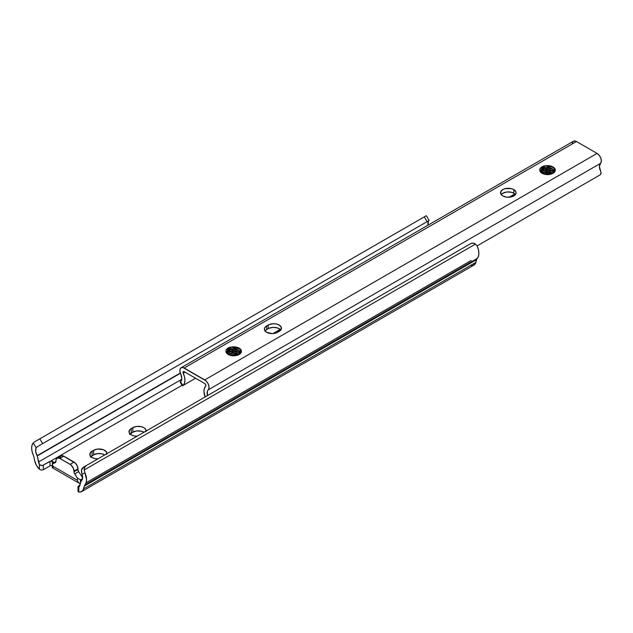 <?xml version="1.0" encoding="UTF-8"?>
<svg xmlns="http://www.w3.org/2000/svg" width="633" height="633" viewBox="0 0 633 633"><rect width="100%" height="100%" fill="white"/><g stroke="black" fill="none" stroke-linecap="round" stroke-linejoin="round"><path stroke-width="0.95" d="M137.155 436.208A7.77 4.486 180 0 1 131.292 434.895L133.816 435.868L137.155 436.208M97.925 458.854A7.77 4.486 180 0 1 92.062 457.548L94.586 458.521L97.925 458.854M55.395 462.636A2.777 1.598 60 0 0 55.973 461.362L55.973 460.713A5.547 3.205 60 0 1 57.12 458.181A5.547 3.205 60 0 1 59.898 458.45L70.097 464.337A5.547 3.205 60 0 1 74.021 471.134L74.021 471.783A2.777 1.598 60 0 0 74.718 473.919L78.642 471.656L77.946 469.52A2.777 1.598 -120 0 0 78.642 471.656L82.67 477.796L78.642 471.656L74.718 473.919L77.408 478.073L77.408 480.336L78.191 482.275L80.415 483.936L78.191 482.275L77.408 480.336L52.586 466.007L52.325 467.716L52.325 463.593L52.436 467.74L52.325 463.593L55.949 461.702L52.325 463.593L55.514 462.557L56.274 459.154L57.714 457.96L59.898 458.45L70.864 464.867L73.357 468.238L74.203 472.843L77.408 478.073L80.415 479.814L82.559 478.58L80.415 479.814L80.415 483.193L80.415 479.814L81.958 480.146L81.475 480.423L77.408 478.073L77.408 480.336L52.586 466.007L52.586 463.744L55.269 462.691A2.777 1.598 60 0 0 55.395 462.636L55.419 462.62M471.118 265.512L472.748 265.536L475.217 263.914L476.641 259.585A6.101 3.521 60 0 1 477.242 258.414L478.461 256.215L478.88 253.271L478.469 249.853L477.266 246.245L475.478 244.085L84.221 469.971L84.64 467.383L86.23 465.603L83.453 467.209L81.483 470.264L82.1 474.402A7.715 4.455 60 0 1 81.064 481.001L79.718 485.788L78.808 486.991L78.808 492.007L80.446 492.031L82.907 490.409L84.331 486.081A6.101 3.521 60 0 1 84.941 484.91L86.151 482.71L86.571 479.767L84.964 472.748L82.1 474.402L82.575 478.461L80.961 481.143L79.718 485.788A4.439 2.564 60 0 1 78.911 486.943A4.439 2.564 60 0 1 78.808 486.991L78.001 486.769L78.183 486.215L79.924 485.028L78.183 486.215M52.31 465.856A1.662 0.957 0 0 0 51.4 465.603L52.357 465.88M129.615 434.539L132.867 432.181L136.839 430.954L141.333 431.208L143.992 432.26A7.77 4.486 0 0 0 132.867 432.181L132.867 427.647L129.615 430.013L129.172 432.6L131.292 434.895A7.77 4.486 180 0 1 129.021 431.722A7.77 4.486 180 0 1 131.292 428.557L131.292 433.083A7.77 4.486 0 0 0 130.082 433.993M90.384 457.192L93.637 454.826L97.609 453.6L102.103 453.853L104.754 454.913A7.77 4.486 0 0 0 93.637 454.826L93.637 450.3L90.384 452.658L89.941 455.254L92.062 457.548A7.77 4.486 180 0 1 89.791 454.375A7.77 4.486 180 0 1 92.062 451.202L92.062 455.736A7.77 4.486 0 0 0 90.851 456.638M78.215 491.746L78.808 492.007L78.215 491.746M81.657 491.596L473.967 265.1A10.539 6.085 -120 0 0 475.897 262.355L83.588 488.858A10.539 6.085 60 0 1 81.657 491.596A10.539 6.085 60 0 1 78.808 492.007L78.808 486.991L78.001 486.769M475.897 262.355L83.588 488.858L84.331 486.081L476.641 259.585L475.897 262.355M477.242 258.414A6.101 3.521 -120 0 0 476.641 259.585L84.331 486.081A6.101 3.521 60 0 1 84.941 484.91L477.242 258.414A13.261 7.659 -120 0 0 477.266 246.245L475.478 244.085L84.221 469.971L84.964 472.748A13.261 7.659 60 0 1 84.941 484.91L477.242 258.414M470.691 243.642L473.025 243.151L475.478 244.085A5.547 4.534 -120 0 0 470.691 243.642L86.23 465.603L470.691 243.642M52.602 463.419A2.777 1.598 180 0 1 53.045 463.047L53.354 462.019L50.751 461.101L182.082 385.275L50.751 461.101L42.371 465.54L41.248 465.548L39.412 464.25A4.439 2.564 60 0 1 38.502 461.987L181.774 379.27L38.502 461.987L37.26 455.91L180.405 373.264L37.157 455.649L39.412 464.25L39.412 469.267A10.539 6.085 60 0 1 34.633 460.595L36.382 465.247L39.412 469.267L39.412 464.25L40.188 465.097L42.371 465.54L50.007 461.346L50.007 465.864L43.337 469.718L41.351 470.113L39.412 469.267L41.351 470.113L43.337 469.718L43.337 465.192L43.337 469.718L50.007 465.864L50.007 461.346L50.751 461.101A1.662 0.957 180 0 1 52.357 461.346L52.998 461.718L52.998 463.079L52.998 461.718A1.662 0.957 180 0 1 53.488 462.399A1.662 0.957 180 0 1 53.045 463.047A2.777 1.598 180 0 0 52.602 463.419M145.978 431.698L145.535 429.103L143.849 427.647L141.333 426.674L136.839 426.42L132.867 427.647A7.77 4.486 180 0 1 141.333 426.674A7.77 4.486 180 0 1 146.128 430.82A7.77 4.486 180 0 1 146.112 431.033M106.748 454.344L106.304 451.756L103.44 449.739L97.609 449.074L93.637 450.3A7.77 4.486 180 0 1 102.103 449.327A7.77 4.486 180 0 1 106.898 453.465A7.77 4.486 180 0 1 106.882 453.679M37.576 446.534L36.128 447.855L33.264 442.894L32.061 445.11L31.65 448.061L32.069 451.487L33.288 455.087A13.261 7.659 60 0 1 33.264 442.894L36.128 447.855L35.646 451.369L37.157 455.649L180.31 373.003L37.157 455.649A7.715 4.455 60 0 1 36.128 447.855L37.774 446.423L429.079 220.506L38.977 445.727L429.079 220.506M428.43 221.36A7.715 4.455 -120 0 0 428.003 225.19L428.43 221.36M426.333 215.687L424.3 216.858L427.077 221.661L429.103 220.49L426.333 215.687L425.218 216.328L424.3 216.858L427.077 221.661L42.617 443.63L39.839 438.827L424.3 216.858L35.052 441.589L39.839 438.827L42.617 443.63L37.774 446.423M33.288 455.087A6.101 3.521 60 0 1 33.889 456.963L34.633 460.595L33.889 456.963A6.101 3.521 60 0 0 33.288 455.087M50.648 465.643L51.4 465.603L50.648 465.643M84.561 471.656L84.221 469.971A5.547 4.534 -120 0 1 86.23 465.603L83.453 467.209A5.547 4.534 60 0 0 81.451 471.64L82.1 474.402L84.964 472.748L84.561 471.656M86.23 465.603L83.453 467.209M34.198 442.103L33.264 442.894M52.357 463.562L52.357 461.346L52.357 463.562M53.045 467.383L53.488 466.893M78.294 490.599L77.994 491.271M57.12 458.181L61.045 455.91A5.547 3.205 -120 0 1 63.822 456.187L59.898 458.45L63.822 456.187L74.021 462.074L70.097 464.337L74.021 462.074A5.547 3.205 -120 0 1 77.946 468.871L74.021 471.134L77.946 468.871L77.946 469.52L74.021 471.783L77.946 469.52L77.281 465.975L75.517 463.285L63.055 455.831L61.045 455.91L59.969 457.612M80.241 483.841L52.365 467.755M92.062 455.736L92.062 451.202L93.637 450.3L93.637 454.826L92.062 455.736M131.292 433.083L131.292 428.557L132.867 427.647L132.867 432.181L131.292 433.083M541.009 172.002L542.829 170.237L546.216 169.375L550.101 169.794L552.245 170.744L552.245 171.258L550.101 170.301L545.013 170.04L542.829 170.744L541.009 172.516M550.101 171.828L552.245 172.785L552.245 173.292L547.505 171.907L542.323 173.07L545.812 171.954L552.245 173.292L552.245 172.785L545.812 171.448L541.967 172.817L546.216 171.408L550.101 171.828M544.206 174.043L547.972 173.537L551.003 173.956L543.984 173.853L546.01 173.466L549.254 173.656A6.654 3.845 0 0 0 544.396 173.98M554.192 172.208L553.677 170.578L552.245 169.217L552.245 168.702L553.677 170.071L554.192 171.701M553.677 172.619L552.245 171.258L552.245 170.744L553.677 172.105M280.807 330.03A7.77 4.486 0 0 0 268.21 328.669L268.21 325.046A7.77 4.486 180 0 1 276.676 324.072A7.77 4.486 180 0 1 281.471 328.218A7.77 4.486 180 0 1 279.193 331.383L277.626 332.293A7.77 4.486 180 0 1 266.643 332.293L272.135 333.607L276.447 332.847L280.878 329.935L281.321 327.34L279.193 325.046L276.676 324.072L273.701 323.732L269.389 324.492L265.678 326.628L264.515 328.25L264.515 329.999L266.643 332.293A7.77 4.486 180 0 1 264.365 329.12A7.77 4.486 180 0 1 266.643 325.948L266.643 329.579L269.389 328.116L273.701 327.356L278.022 328.116L280.878 330.125M227.16 353.206L228.98 351.434L232.374 350.571L236.251 350.991L238.396 351.94L238.396 352.454L236.251 351.497L231.164 351.236L228.98 351.94L227.16 353.712M236.251 353.024L238.396 353.982L238.396 354.488L233.656 353.103L228.481 354.266L231.963 353.159L238.396 354.488L238.396 353.982L231.963 352.644L228.117 354.013L232.374 352.613L236.251 353.024M230.357 355.24L234.123 354.733L237.153 355.153L230.135 355.05L232.169 354.662L235.413 354.852A6.654 3.845 0 0 0 230.547 355.176M240.342 353.412L239.828 351.774L238.396 350.413L238.396 349.907L239.828 351.268L240.342 352.897M239.828 353.815L238.396 352.454L238.396 351.94L239.828 353.301M501.13 194.679L502.808 193.223L506.788 191.997L511.274 192.25L513.798 193.223L513.798 189.599A7.77 4.486 180 0 1 516.069 192.772A7.77 4.486 180 0 1 511.274 196.918A7.77 4.486 180 0 1 502.808 195.945L506.788 197.172L511.274 196.918L514.764 195.265L515.919 193.643L515.919 191.894L513.798 189.599L511.274 188.626L505.332 188.626L502.808 189.599L500.687 191.894L501.13 194.489L502.808 195.945A7.77 4.486 180 0 1 500.537 192.772A7.77 4.486 180 0 1 505.332 188.626A7.77 4.486 180 0 1 513.798 189.599L513.798 193.223A7.77 4.486 0 0 0 501.201 194.584M540.875 171.06A6.654 3.845 180 0 1 544.665 167.563L541.998 168.679L540.78 170.364L541.12 172.129L539.775 170.364A7.77 4.486 0 0 0 542.038 173.292L547.537 174.605L553.028 173.292L555.149 170.997L554.714 168.41L551.652 166.321L546.603 165.672L552.704 167.215A1.108 0.641 -60 0 1 553.028 166.954A7.77 4.486 0 0 0 546.603 165.672L543.771 166.044L541.381 167.159L539.902 168.718L539.981 171.171L542.038 173.292A1.108 0.641 -60 0 1 542.6 173.236A1.108 0.641 120 0 0 542.038 173.292A7.77 4.486 0 0 0 553.028 173.292A7.77 4.486 0 0 0 553.028 166.954A1.108 0.641 120 0 0 552.704 167.215L554.112 168.6L554.587 170.206L554.057 171.812L552.569 173.197M227.033 352.257A6.654 3.845 180 0 1 230.816 348.759L228.149 349.875L226.938 351.568L227.279 353.325L225.934 351.56A7.77 4.486 0 0 0 228.196 354.488L233.688 355.801L239.179 354.488L241.308 352.193L240.864 349.606L237.81 347.517L232.754 346.868L238.855 348.419A1.108 0.641 -60 0 1 239.179 348.15A7.77 4.486 0 0 0 232.754 346.868L229.921 347.24L227.54 348.356L226.06 349.914L226.139 352.375L228.196 354.488A1.108 0.641 -60 0 1 228.75 354.44A1.108 0.641 120 0 0 228.196 354.488A7.77 4.486 0 0 0 239.179 354.488A7.77 4.486 0 0 0 239.179 348.15A1.108 0.641 120 0 0 238.855 348.419L240.271 349.796L240.746 351.402L240.208 353.008L238.72 354.393M181.117 367.726A6.101 3.521 60 0 0 180.722 374.024L179.875 370.993L180.31 368.556L180.983 367.813L182.984 367.536L205.923 380.781L207.933 383.376L208.985 386.423L208.771 389.01L207.347 391.265L207.482 395.601A7.715 4.455 60 0 1 208.194 389.881L600.495 163.385L601.35 161.336L600.915 158.4L599.324 155.473L597.054 153.415L204.744 379.911L184.171 368.026L576.473 141.531L597.054 153.415L204.744 379.911A6.101 3.521 60 0 1 208.605 384.904A6.101 3.521 60 0 1 208.194 389.881L600.495 163.385A7.715 4.455 -120 0 0 600.677 171.329L601.121 173.347L600.242 174.803L477.1 245.897L600.242 174.803L601.121 172.833L599.396 166.708L600.495 163.385A6.101 3.521 -120 0 0 600.915 158.4A6.101 3.521 -120 0 0 597.054 153.415L576.473 141.531A6.101 3.521 -120 0 0 573.427 141.23L181.117 367.726A6.101 3.521 60 0 1 184.171 368.026L576.473 141.531L575.294 141.04L573.284 141.317L572.232 143.153M543.233 166.226L540.068 168.449M229.383 347.422L226.218 349.653M239.361 353.926C236.204 355.92 232.667 356.094 228.75 354.433A1.108 0.641 -60 0 1 228.972 354.836M553.21 172.73C550.053 174.724 546.516 174.898 542.6 173.236A1.108 0.641 -60 0 1 542.821 173.64M205.139 396.954A12.154 7.018 60 0 1 205.685 386.249L205.796 384.896L204.744 383.535L184.171 371.65L183.119 371.8L183.23 373.288A12.154 7.018 60 0 1 182.85 385.56L184.361 383.558L184.955 380.607L184.567 377.046L183.23 373.288L185.113 372.196L183.23 373.288A1.662 0.957 60 0 1 183.341 371.571A1.662 0.957 60 0 1 184.171 371.65L204.744 383.535A1.662 0.957 60 0 1 205.796 384.896A1.662 0.957 60 0 1 205.685 386.249L204.348 388.472L203.953 391.574L205.203 397.097M515.404 194.584A7.77 4.486 0 0 0 513.798 193.223L515.476 194.679M264.958 331.027L266.643 329.579A7.77 4.486 0 0 0 265.029 330.932M180.176 382L180.547 381.762L182.85 385.56L180.547 381.762L181.821 378.613L180.722 374.024A7.715 4.455 60 0 1 180.547 381.762L180.096 381.928M182.431 385.774L182.85 385.56M228.75 354.433C227.239 353.167 226.661 352.431 227.033 352.225A6.654 3.845 180 0 1 230.816 348.759L234.788 348.625L238.396 349.907L238.396 350.413L236.528 349.543L231.987 349.076L228.244 350.35L227.049 352.628M266.643 325.948L268.21 325.046L268.21 328.669L266.643 329.579L266.643 325.948M542.6 173.236C541.08 171.97 540.511 171.234 540.875 171.029A6.654 3.845 180 0 1 544.665 167.563L548.629 167.428L552.245 168.702L552.245 169.217L548.107 167.872L545.836 167.88L542.093 169.153L540.899 171.432M539.902 168.718L545.464 165.981L552.791 167.278L545.464 165.981L539.902 168.718L539.775 170.364L541.128 172.065L541.183 169.478L544.665 167.563L552.245 168.702L554.192 171.59M543.549 168.394L550.647 168.441L543.549 168.394M543.549 170.435L550.647 170.483L543.549 170.435M543.541 172.469L550.647 172.516L543.541 172.469M554.144 171.678L552.245 169.217L545.812 167.88L541.104 170.261L540.875 171.1M554.176 171.622L554.587 170.166M552.704 167.215L549.935 166.044L546.603 165.672M546.342 165.68L543.771 166.044M552.245 171.258L545.812 169.921L541.239 172.065M541.049 171.899L545.812 169.407L552.245 170.744M241.434 350.975L239.353 348.712L231.615 347.177L226.06 349.914L231.615 347.177L238.942 348.474M229.7 349.59L236.797 349.638L229.7 349.59M229.7 351.631L236.797 351.679L229.7 351.631M228.703 349.677L227.959 350.025M240.295 352.874L238.396 350.413L231.963 349.076L227.255 351.457L227.033 352.296M240.326 352.818L240.746 351.362M238.855 348.419L236.093 347.24L232.754 346.868M232.493 346.876L229.921 347.24M238.396 352.454L231.963 351.117L227.389 353.261M236.797 353.712L231.615 353.293L228.109 354.274M226.06 349.914L225.934 351.56L227.279 353.261L227.334 350.682L230.816 348.759L238.396 349.907L240.342 352.795M227.207 353.095L231.963 350.611L238.396 351.94M471.213 260.448L86.135 482.773M426.278 215.711L34.823 441.715M54.984 462.043L52.31 463.585L52.31 467.684M77.994 491.255L77.994 486.714M549.824 173.727L548.756 174.344M514.803 193.943L509.106 197.235M280.205 329.389L272.942 333.583M235.982 354.923L234.906 355.54M195.581 378.241L182.541 385.774M182.415 385.821L180.089 382"/></g></svg>
